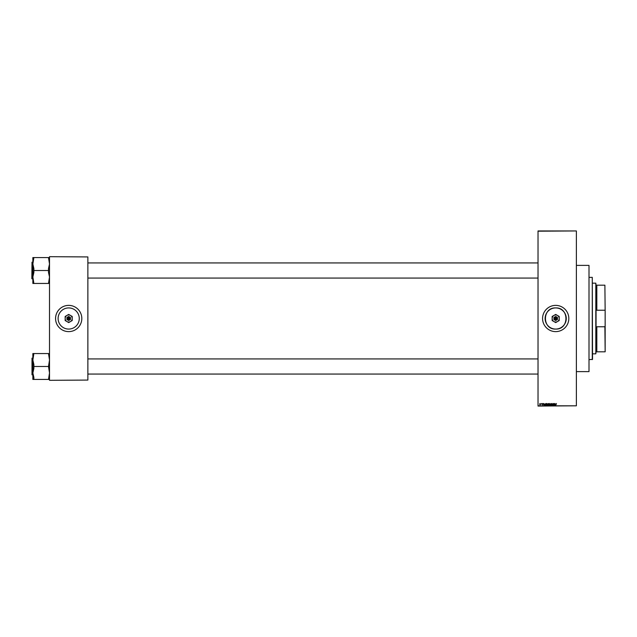 <?xml version="1.0" encoding="UTF-8"?>
<svg xmlns="http://www.w3.org/2000/svg" width="637" height="637" viewBox="0 0 637 637"><rect width="100%" height="100%" fill="white"/><g stroke="black" fill="none" stroke-linecap="round" stroke-linejoin="round"><path stroke-width="0.96" d="M555.695 307.926A10.574 10.574 0 0 0 545.113 318.5A10.574 10.574 0 0 0 555.695 329.074C569.343 329.735 569.335 307.265 555.695 307.926C542.055 307.257 542.039 329.735 555.695 329.074A10.574 10.574 0 0 0 566.269 318.5A10.574 10.574 0 0 0 555.695 307.926M555.695 305.378A13.122 13.122 0 0 0 542.573 318.5A13.122 13.122 0 0 0 555.695 331.622A13.122 13.122 0 0 0 568.817 318.5A13.122 13.122 0 0 0 555.695 305.378M68.692 307.926A10.574 10.574 0 0 0 58.11 318.5A10.574 10.574 0 0 0 68.692 329.074A10.574 10.574 0 0 0 79.267 318.5A10.574 10.574 0 0 0 68.692 307.926M68.692 305.378A13.122 13.122 0 0 0 55.57 318.5A13.122 13.122 0 0 0 68.692 331.622A13.122 13.122 0 0 0 81.815 318.5A13.122 13.122 0 0 0 68.692 305.378M541.378 404.2L541.538 403.54L541.378 404.2M542.254 403.93L542.636 403.516L543.027 403.93L542.413 403.898L543.011 404.479L542.644 404.845L542.254 403.93M544.492 404.065L544.141 405.299L543.624 403.54L544.492 404.065M546.817 403.516L547.438 404.399L546.817 405.323L546.196 404.415L546.817 403.516M549.452 403.516L550.073 404.399L549.452 405.323L548.831 404.415L549.452 403.516M556.149 403.516L556.499 404.065L555.966 403.85L555.783 405.299L556.149 403.516M538.026 405.809L576.381 405.809L538.026 406.056L538.026 230.944L576.381 230.944L538.026 231.191M576.381 405.809L576.381 231.191M555.321 404.065L554.97 405.299L554.453 403.54L555.321 404.065M554.11 404.949L554.11 403.54L554.27 405.299L553.426 403.89L553.258 405.299L553.258 403.54L554.11 404.949M551.475 404.025L551.968 403.516L552.502 404.113L551.634 404.025L552.462 404.845L552 405.323L551.515 404.798L551.992 405.116L552.247 404.654L551.475 404.025M550.177 405.299L550.838 403.54L551.316 405.299L550.774 403.747L550.177 405.299M547.621 404.057L548.608 403.54L548.608 405.299L547.661 404.861L547.621 404.057M544.89 404.431L545.965 403.54L545.965 405.299L545.264 405.267L544.89 404.431M539.611 404.192L540.057 403.516L540.51 404.177L540.057 404.845L539.611 404.192M49.511 256.679L87.866 256.934L49.511 256.679M87.866 380.066L49.511 380.321L87.866 380.066L87.866 256.934M49.511 380.066L49.511 256.934M555.114 404.782L554.819 404.272L555.114 404.782M549.452 405.116L549.914 404.391L549.452 403.723L548.998 404.423L549.452 405.116M548.441 405.092L547.971 404.583L548.441 405.092M548.441 404.36L547.939 403.762L548.441 404.36M546.817 405.116L547.271 404.391L546.817 403.723L546.355 404.423L546.817 405.116M545.805 405.092L545.519 403.747L545.049 404.431L545.805 405.092M544.285 404.782L543.99 404.272L544.285 404.782M540.065 404.662L540.057 403.699L540.065 404.662M592.283 359.626L592.283 277.374L592.529 359.379L589.002 359.626M592.283 277.374L589.002 277.374M576.381 265.382L589.002 265.382L589.002 371.618L576.381 371.618M32.861 360.024L32.861 372.964L33.872 368.457L33.872 364.531L32.861 360.024L33.872 353.551L32.861 353.551L32.861 360.024M32.001 374.819L32.001 358.169L32.001 374.819L32.861 374.819L32.861 379.437L33.872 379.437L33.872 377.478L32.861 372.964L32.861 379.437M49.511 353.551L48.508 353.551L49.511 360.024L48.508 366.49L33.872 366.49M48.508 353.551L33.872 353.551M48.508 366.49L49.511 372.964L48.508 379.437L33.872 379.437M48.508 379.437L49.511 379.437M595.81 283.17L596.065 285.193L596.821 285.193L596.821 310.235L596.065 307.512L596.065 329.488L596.821 326.765L596.821 351.807L596.065 351.807L595.81 353.83L595.81 283.17L592.529 283.17M604.895 285.193L605.15 311.358L604.895 285.193L596.065 285.193M596.821 326.765L604.895 326.765L605.15 325.642L605.15 351.807L604.895 326.765M605.15 311.358L605.15 325.642M596.821 310.235L604.895 310.235M596.821 351.807L604.895 351.807M49.511 257.563L48.508 257.563L49.511 264.037L48.508 268.543L48.508 272.469L49.511 276.976L48.508 283.449L33.872 283.449L32.861 276.976L33.872 272.469L33.872 268.543L32.861 264.037L33.872 257.563L32.861 257.563L32.861 283.449L33.872 283.449M31.85 278.68L32.001 262.181L31.85 278.68M48.508 257.563L33.872 257.563M48.508 270.51L33.872 270.51M48.508 283.449L49.511 283.449M554.978 318.755L556.698 318.755L556.666 318.245A1.011 1.011 0 0 0 554.716 318.245L554.978 318.755A0.756 0.756 0 0 0 556.404 318.755M554.716 318.755A1.011 1.011 0 0 0 556.666 318.755M557.463 317.481L555.695 316.462L553.927 317.481L553.927 319.519L555.695 320.538L557.463 319.519L557.463 317.481M554.811 316.971L553.927 317.481L553.927 318.5A1.768 1.768 0 0 0 554.811 320.029L555.695 320.538L556.579 320.029A1.768 1.768 0 0 0 556.579 316.971A1.768 1.768 0 0 0 553.927 318.5M557.001 319.782L557.463 319.519M557.463 321.558A3.535 3.535 0 0 0 557.463 315.442A3.535 3.535 0 0 0 552.16 318.5A3.535 3.535 0 0 0 557.463 321.558L559.222 320.538L559.222 316.462L555.695 314.423L552.16 316.462L552.16 320.538L555.695 322.577L557.463 321.558M554.811 320.029A1.768 1.768 0 0 0 556.579 320.029M556.666 318.245L554.716 318.245M556.404 318.245A0.756 0.756 0 0 0 554.978 318.245M67.976 318.755L69.704 318.755L69.664 318.245A1.011 1.011 0 0 0 67.713 318.245L67.976 318.755A0.756 0.756 0 0 0 69.401 318.755M67.713 318.755A1.011 1.011 0 0 0 69.664 318.755M70.46 317.481L68.692 316.462L66.925 317.481L66.925 319.519L68.692 320.538L70.46 319.519L70.46 317.481M68.692 316.462L66.925 317.481L66.925 318.5A1.768 1.768 0 0 0 67.809 320.029L68.692 320.538L69.576 320.029A1.768 1.768 0 0 0 69.576 316.971A1.768 1.768 0 0 0 66.925 318.5M69.998 319.782L70.46 319.519M70.46 321.558A3.535 3.535 0 0 0 70.46 315.442A3.535 3.535 0 0 0 65.157 318.5A3.535 3.535 0 0 0 70.46 321.558L72.22 320.538L72.22 316.462L68.692 314.423L65.157 316.462L65.157 320.538L68.692 322.577L70.46 321.558M67.809 320.029A1.768 1.768 0 0 0 69.576 320.029M69.664 318.245L67.713 318.245M69.401 318.245A0.756 0.756 0 0 0 67.976 318.245M32.001 358.169L32.861 358.169M538.026 374.062L87.866 374.062M538.026 358.926L87.866 358.926M87.866 262.938L538.026 262.938M87.866 278.074L538.026 278.074M595.81 353.83L592.529 353.83M32.001 278.831L32.861 278.831M32.001 262.181L32.861 262.181"/></g></svg>
